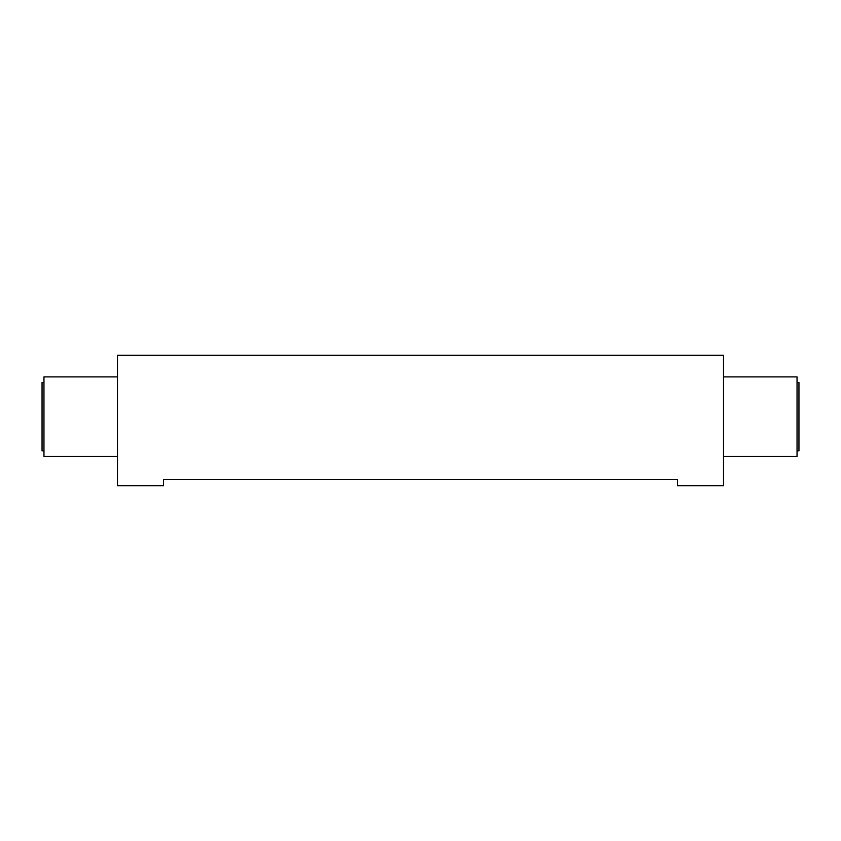 <?xml version="1.0" encoding="UTF-8"?>
<svg xmlns="http://www.w3.org/2000/svg" width="841" height="841" viewBox="0 0 841 841"><rect width="100%" height="100%" fill="white"/><g stroke="black" fill="none" stroke-linecap="round" stroke-linejoin="round"><path stroke-width="1.26" d="M723.512 376.905L797.037 376.905L797.037 456.432L723.512 456.432M797.037 382.466L798.95 382.466L798.95 450.871L797.037 450.871M117.488 456.432L43.963 456.432L43.963 376.905L117.488 376.905M43.963 450.871L42.05 450.871L42.05 382.466L43.963 382.466M163.511 485.709L117.488 485.709L117.488 355.291L723.512 355.291L723.512 485.709L677.489 485.709L677.489 479.317L163.511 479.317L163.511 485.709"/></g></svg>
